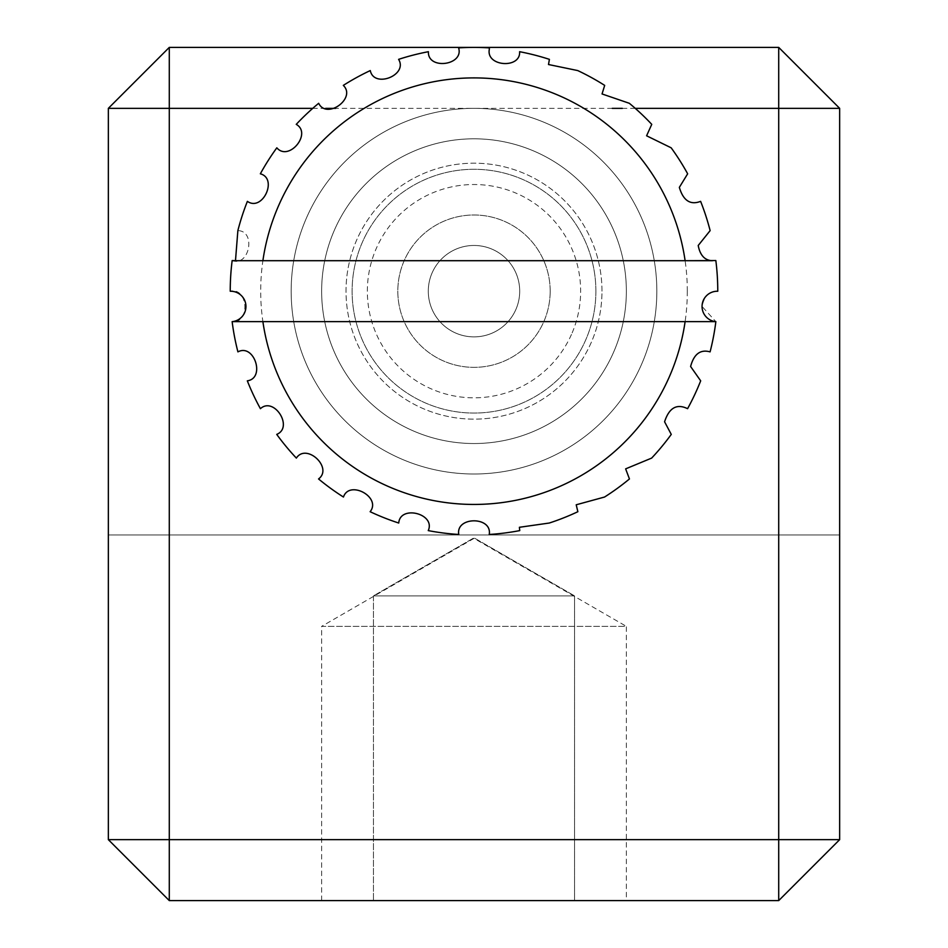 <?xml version="1.0" encoding="UTF-8"?>
<svg xmlns="http://www.w3.org/2000/svg" width="948" height="948" viewBox="0 0 948 948"><rect width="100%" height="100%" fill="white"/><g stroke="black" fill="none" stroke-linecap="round" stroke-linejoin="round"><path stroke-width="0.71" stroke-dasharray="4.74 3.56" d="M373.441 595.889L574.559 595.889L574.559 900.6L373.441 900.6L574.559 900.6L373.441 900.6L574.559 900.6L574.559 595.889L373.441 595.889L373.441 900.6L373.441 595.889L574.559 595.889L373.441 595.889L474 537.824L574.559 595.889L474 537.824L373.441 595.889M321.645 900.6L321.645 626.355L626.355 626.355L474 538.393L321.645 626.355L626.355 626.355L626.355 900.6L321.645 900.6L626.355 900.6M601.98 291.166A127.98 127.98 0 0 0 474 163.186A127.98 127.98 0 0 0 346.02 291.166A127.98 127.98 0 0 0 474 419.146A127.98 127.98 0 0 0 601.98 291.166A127.98 127.98 0 0 0 474 163.186A127.98 127.98 0 0 0 346.02 291.166A127.98 127.98 0 0 0 474 419.146A127.98 127.98 0 0 0 601.98 291.166M635.243 108.345L622.303 108.345M612.278 108.345L335.711 108.345M325.685 108.345L312.757 108.345M778.711 47.4L169.289 47.4L108.345 108.345L108.345 534.945L108.345 108.345L169.289 47.4L169.289 839.655L778.711 839.655L778.711 47.4L169.289 47.4L778.711 47.4L839.655 108.345L839.655 534.945L108.345 534.945L839.655 534.945L839.655 108.345L778.711 47.4L839.655 108.345L839.655 839.655L778.711 900.6L778.711 839.655L839.655 839.655M169.289 47.4L108.345 108.345L108.345 839.655L169.289 900.6L778.711 900.6M108.345 839.655L169.289 839.655L169.289 900.6M519.386 527.289L519.753 530.607A243.766 243.766 0 0 1 489.227 534.471C492.474 516.304 455.573 516.245 458.773 534.471A243.766 243.766 0 0 1 428.247 530.607C435.902 513.828 400.175 504.585 398.741 523.035A243.766 243.766 0 0 1 370.135 511.707C381.724 497.356 349.421 479.522 343.449 497.036A243.766 243.766 0 0 1 318.552 478.953C333.352 467.933 306.488 442.621 296.357 458.097A243.766 243.766 0 0 1 276.733 434.397C293.809 427.406 274.091 396.205 260.416 408.683A243.766 243.766 0 0 1 247.321 380.835C265.594 378.311 254.254 343.188 237.912 351.874A243.766 243.766 0 0 1 232.142 321.645C250.462 323.742 248.222 286.912 230.234 291.249A243.766 243.766 0 0 1 232.165 260.546C249.395 267.135 256.375 230.897 237.865 230.625A243.766 243.766 0 0 1 247.381 201.355C262.43 212.032 278.202 178.662 260.344 173.804A243.766 243.766 0 0 1 276.828 147.817C288.761 161.895 312.33 133.502 296.25 124.354A243.766 243.766 0 0 1 318.67 103.296C326.728 119.886 356.614 98.248 343.318 85.391A243.766 243.766 0 0 1 370.277 70.567C373.95 88.65 408.28 75.117 398.598 59.357A243.766 243.766 0 0 1 428.401 51.702C427.453 70.128 464.082 65.566 458.619 47.886A243.766 243.766 0 0 1 489.381 47.886L489.322 49.32C485.803 66.633 520.831 69.026 519.599 51.702A243.766 243.766 0 0 1 549.402 59.357L548.501 64.523L577.723 70.567A243.766 243.766 0 0 1 604.682 85.391L602.051 93.959L629.33 103.296A243.766 243.766 0 0 1 651.75 124.354L646.595 135.789L671.172 147.817A243.766 243.766 0 0 1 687.655 173.804L679.337 187.384C683.259 200.668 690.357 205.325 700.619 201.355A243.766 243.766 0 0 1 710.135 230.625L698.214 245.496C700.951 257.086 706.829 262.098 715.835 260.546A243.766 243.766 0 0 1 717.766 291.249C709.495 290.74 704.257 295.812 702.053 306.477L715.859 321.645A243.766 243.766 0 0 1 710.088 351.874C700.442 349.137 693.948 354.019 690.606 366.497L700.679 380.835A243.766 243.766 0 0 1 687.584 408.683C676.801 403.41 669.134 407.77 664.584 421.789L671.267 434.397A243.766 243.766 0 0 1 651.643 458.097L625.633 468.869L629.448 478.953A243.766 243.766 0 0 1 604.551 497.036L576.206 504.786L577.865 511.707A243.766 243.766 0 0 1 549.259 523.035L519.386 527.289M626.355 291.166A152.355 152.355 0 0 1 474 443.534A152.355 152.355 0 0 1 321.645 291.166A152.355 152.355 0 0 1 474 138.811A152.355 152.355 0 0 1 626.355 291.166A152.355 152.355 0 0 1 474 443.534A152.355 152.355 0 0 1 321.645 291.166A152.355 152.355 0 0 1 474 138.811A152.355 152.355 0 0 1 626.355 291.166M550.184 291.166A76.184 76.184 0 0 1 474 367.35A76.184 76.184 0 0 1 397.816 291.166A76.184 76.184 0 0 1 474 214.995A76.184 76.184 0 0 1 550.184 291.166A76.184 76.184 0 0 1 474 367.35A76.184 76.184 0 0 1 397.816 291.166A76.184 76.184 0 0 1 474 214.995A76.184 76.184 0 0 1 550.184 291.166M595.889 291.166A121.889 121.889 0 0 1 474 413.055A121.889 121.889 0 0 1 352.111 291.166A121.889 121.889 0 0 1 474 169.289A121.889 121.889 0 0 1 595.889 291.166A121.889 121.889 0 0 1 474 413.055A121.889 121.889 0 0 1 352.111 291.166A121.889 121.889 0 0 1 474 169.289A121.889 121.889 0 0 1 595.889 291.166M428.295 291.166A45.705 45.705 0 0 1 474 245.461A45.705 45.705 0 0 1 519.705 291.166A45.705 45.705 0 0 1 474 336.884A45.705 45.705 0 0 1 428.295 291.166A45.705 45.705 0 0 1 474 245.461A45.705 45.705 0 0 1 519.705 291.166A45.705 45.705 0 0 1 474 336.884A45.705 45.705 0 0 1 428.295 291.166M687.3 291.166A213.3 213.3 0 0 1 474 504.466A213.3 213.3 0 0 1 260.7 291.166A213.3 213.3 0 0 1 474 77.866A213.3 213.3 0 0 1 687.3 291.166M656.834 291.166A182.834 182.834 0 0 1 474 474A182.834 182.834 0 0 1 291.166 291.166A182.834 182.834 0 0 1 474 108.345A182.834 182.834 0 0 1 656.834 291.166A182.834 182.834 0 0 1 474 474A182.834 182.834 0 0 1 291.166 291.166A182.834 182.834 0 0 1 474 108.345A182.834 182.834 0 0 1 656.834 291.166M685.108 260.7L235.483 260.7M715.823 321.645L232.177 321.645M571.454 334.478A106.65 106.65 0 0 1 430.688 388.633A106.65 106.65 0 0 1 376.546 247.855A106.65 106.65 0 0 1 517.312 193.712A106.65 106.65 0 0 1 571.454 334.478M515.771 309.735A45.705 45.705 0 0 1 455.443 332.938A45.705 45.705 0 0 1 432.229 272.609A45.705 45.705 0 0 1 492.557 249.407A45.705 45.705 0 0 1 515.771 309.735A45.705 45.705 0 0 1 455.443 332.938A45.705 45.705 0 0 1 432.229 272.609A45.705 45.705 0 0 1 492.557 249.407A45.705 45.705 0 0 1 515.771 309.735"/><path stroke-width="1.42" d="M312.757 108.345L169.289 108.345L169.289 839.655L778.711 839.655L778.711 108.345L635.243 108.345M622.303 108.345L612.278 108.345M335.711 108.345L325.685 108.345M169.289 47.4L778.711 47.4L778.711 108.345L839.655 108.345L839.655 839.655L778.711 839.655L778.711 900.6L169.289 900.6L108.345 839.655L108.345 108.345L169.289 47.4L169.289 108.345L108.345 108.345M169.289 900.6L169.289 839.655L108.345 839.655M839.655 108.345L778.711 47.4M839.655 839.655L778.711 900.6M519.753 530.607L519.386 527.289L549.259 523.035A243.766 243.766 0 0 0 577.865 511.707L576.206 504.786L604.551 497.036A243.766 243.766 0 0 0 629.448 478.953L625.633 468.869L651.643 458.097A243.766 243.766 0 0 0 671.267 434.397L664.584 421.789C669.122 407.782 676.777 403.41 687.584 408.683A243.766 243.766 0 0 0 700.679 380.835L690.606 366.497C693.924 354.031 700.418 349.16 710.088 351.874A243.766 243.766 0 0 0 715.859 321.645L685.108 321.645A213.3 213.3 0 0 1 262.892 321.645L232.142 321.645A243.766 243.766 0 0 0 237.912 351.874C254.171 343.176 265.641 378.252 247.321 380.835A243.766 243.766 0 0 0 260.416 408.683C274.008 396.205 293.844 427.335 276.733 434.397A243.766 243.766 0 0 0 296.357 458.097C306.417 442.645 333.364 467.862 318.552 478.953A243.766 243.766 0 0 0 343.449 497.036C349.35 479.558 381.724 497.285 370.135 511.707A243.766 243.766 0 0 0 398.741 523.035C400.115 504.644 435.879 513.757 428.247 530.607A243.766 243.766 0 0 0 458.773 534.471C455.526 516.304 492.427 516.245 489.227 534.471A243.766 243.766 0 0 0 519.753 530.607M262.892 260.7L712.517 260.7C704.862 260.499 700.086 255.427 698.214 245.496L710.135 230.625A243.766 243.766 0 0 0 700.619 201.355C690.381 205.313 683.283 200.656 679.337 187.384L687.655 173.804A243.766 243.766 0 0 0 671.172 147.817L646.595 135.789L651.75 124.354A243.766 243.766 0 0 0 629.33 103.296L602.051 93.959L604.682 85.391A243.766 243.766 0 0 0 577.723 70.567L548.501 64.523L549.402 59.357A243.766 243.766 0 0 0 519.599 51.702C520.867 68.967 485.826 66.704 489.322 49.32L489.381 47.886A243.766 243.766 0 0 0 458.619 47.886C464.105 65.495 427.501 70.188 428.401 51.702A243.766 243.766 0 0 0 398.598 59.357C408.292 75.046 374.01 88.697 370.277 70.567A243.766 243.766 0 0 0 343.318 85.391C356.614 98.177 326.799 119.922 318.67 103.296A243.766 243.766 0 0 0 296.25 124.354C312.307 133.431 288.832 161.907 276.828 147.817A243.766 243.766 0 0 0 260.344 173.804C278.155 178.603 262.501 212.02 247.381 201.355A243.766 243.766 0 0 0 237.865 230.625L235.483 260.7L262.892 260.7A213.3 213.3 0 0 1 685.108 260.7L715.835 260.546A243.766 243.766 0 0 1 715.859 260.7A243.766 243.766 0 0 1 717.766 291.249A15.239 15.239 0 0 0 702.053 306.477A15.239 15.239 0 0 0 715.823 321.645M232.177 321.645A15.239 15.239 0 0 0 245.911 305.505A15.239 15.239 0 0 0 230.234 291.249A243.766 243.766 0 0 1 232.142 260.7L233.611 260.7L232.142 260.7A243.766 243.766 0 0 1 232.165 260.546L235.483 260.7M685.108 321.645L262.892 321.645"/></g></svg>
